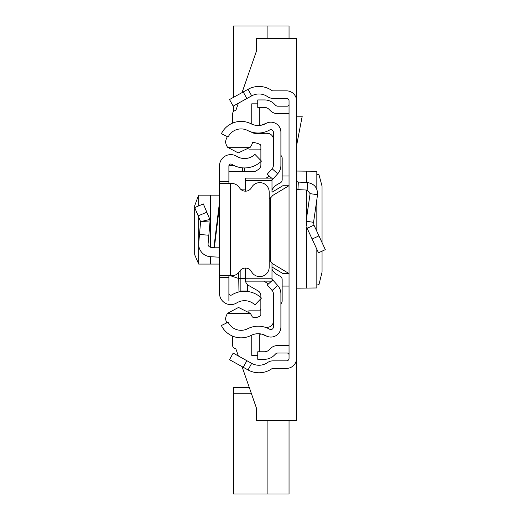 <?xml version="1.0" encoding="UTF-8"?>
<svg xmlns="http://www.w3.org/2000/svg" width="520" height="520" viewBox="0 0 520 520"><rect width="100%" height="100%" fill="white"/><g stroke="black" fill="none" stroke-linecap="round" stroke-linejoin="round"><path stroke-width="0.78" d="M322.056 242.6L322.043 186.154L318.962 174.623L316.862 174.213M322.056 251.147L322.056 272.103L318.962 284.609L316.862 285.019M316.829 249.203L316.829 287.969L316.862 249.275M316.829 287.969L296.861 288.171L296.562 288.581M243.224 367.276L229.528 359.684L233.168 353.106L246.87 360.698L243.224 367.276L248.04 369.941A22.555 22.555 0 0 0 271.875 368.719A1.879 1.879 0 0 1 272.948 368.381L286.539 368.381A10.023 10.023 0 0 0 296.562 358.358L296.562 100.874A10.023 10.023 0 0 0 286.539 90.851L272.948 90.851A1.879 1.879 0 0 1 271.875 90.513A22.555 22.555 0 0 0 248.04 89.284L243.224 91.956L246.87 98.527L233.168 106.119L229.528 99.548L243.224 91.956M246.87 360.698L251.68 363.37A15.034 15.034 0 0 0 267.572 362.55A9.399 9.399 0 0 1 272.948 360.861L286.539 360.861A2.509 2.509 0 0 0 289.042 358.358L289.042 100.874A2.509 2.509 0 0 0 286.539 98.365L272.948 98.365A9.399 9.399 0 0 1 267.572 96.681A15.034 15.034 0 0 0 251.68 95.862L246.87 98.527M289.042 354.913A1.879 1.879 0 0 0 287.163 353.035L277.81 353.035A3.133 3.133 0 0 0 275.594 353.951L274.3 355.251A13.78 13.78 0 0 1 264.55 359.288L257.751 359.288L257.751 351.767L264.55 351.767A6.266 6.266 0 0 0 268.983 349.934L270.283 348.641A10.654 10.654 0 0 1 277.81 345.521L287.163 345.521A9.399 9.399 0 0 1 289.042 345.709M289.042 104.312A1.879 1.879 0 0 1 287.163 106.191L277.81 106.191A3.133 3.133 0 0 1 275.594 105.274L274.3 103.981A13.78 13.78 0 0 0 264.55 99.944L257.751 99.944L257.751 107.458L264.55 107.458A6.266 6.266 0 0 1 268.983 109.291L270.283 110.591A10.654 10.654 0 0 0 277.81 113.711L287.163 113.711A9.399 9.399 0 0 0 289.042 113.523M296.562 180.206A1.879 1.879 0 0 0 298.344 182.084L297.947 189.592A9.399 9.399 0 0 1 296.562 189.417M313.969 225.134L325.312 249.639L318.487 252.798L307.144 228.293L306.118 221.234L313.56 222.313L313.969 225.134L307.144 228.293M298.344 182.084L307.561 182.566C314.373 183.761 317.7 187.811 317.544 194.727L310.102 193.648L306.118 221.234M317.544 194.727L313.56 222.313M297.947 189.592L307.171 190.073L310.102 193.648M296.562 116.22L302.211 116.22L296.562 145.75M296.562 170.644L296.861 171.054L316.829 171.262L316.829 189.085M316.862 189.169L316.829 171.262M289.042 185.757L282.776 185.757L271.993 192.231M271.993 267L282.776 273.468L289.042 273.468M289.042 176.007L282.185 176.007M289.042 286.078L282.152 286.078M248.131 311.058L248.95 311.058M232.661 345.521L232.661 336.147L232.661 345.521A3.133 3.133 0 0 0 235.794 348.654L238.336 355.966L235.794 348.654M296.562 358.358L296.562 420.7L256.464 420.7L256.464 408.168L242.034 366.613L249.281 387.491L233.597 387.491L233.597 393.757L251.459 393.757M260.851 309.27L259.766 310.122M260.812 310.122L248.95 310.122L248.95 311.818M259.766 149.11L260.884 149.994M238.336 103.259L235.794 110.578A3.133 3.133 0 0 0 232.661 113.711L232.661 123.084L232.661 113.711A3.133 3.133 0 0 1 233.597 111.475L233.597 105.885M242.034 92.612L256.464 51.057L256.464 38.532L296.562 38.532L296.562 100.874M289.042 420.7L289.042 494L233.597 494L233.597 393.757M267.118 494L267.118 420.7M267.118 38.532L267.118 26L289.042 26L289.042 38.532M233.597 97.292L233.597 26L267.118 26M280.897 165.399L280.897 132.191A10.023 10.023 0 0 0 265.928 123.474A15.665 15.665 0 0 1 251.069 123.799A21.924 21.924 0 0 0 221.383 133.712L228.137 137.007A14.411 14.411 0 0 1 247.65 130.494A23.179 23.179 0 0 0 269.639 130.013A2.509 2.509 0 0 1 273.383 132.191L273.383 165.399A5.011 5.011 0 0 1 272.11 168.733L277.713 173.745A12.532 12.532 0 0 0 280.897 165.399M271.609 178.126L267.221 174.207L272.11 168.733M271.993 180.154L272.831 179.218L271.993 178.471M272.831 179.218L277.713 173.745M271.564 281.144L267.221 285.019L272.11 290.492A5.011 5.011 0 0 1 273.383 293.833L273.383 327.034A2.509 2.509 0 0 1 269.639 329.219A23.179 23.179 0 0 0 247.65 328.738A14.411 14.411 0 0 1 228.137 322.225L221.383 325.52A21.924 21.924 0 0 0 251.069 335.433A15.665 15.665 0 0 1 265.928 335.757A10.023 10.023 0 0 0 280.897 327.034L280.897 293.833A12.532 12.532 0 0 0 277.713 285.486L271.993 279.078M272.831 280.014L271.993 280.761M267.118 336.329L261.853 334.204A1.879 1.879 0 0 0 259.266 335.946L259.266 351.767M251.791 335.088A9.399 9.399 0 0 0 251.752 335.946L251.752 355.401L257.751 355.401M267.118 122.895L261.853 125.028A1.879 1.879 0 0 1 259.266 123.285L259.266 107.458M257.751 103.831L251.752 103.831L251.752 123.285A9.399 9.399 0 0 0 251.791 124.144M253.558 317.636L255.911 317.636M260.884 149.11L248.95 149.11L248.95 148.772M226.837 322.855A16.289 16.289 0 0 1 225.55 318.793A12.63 12.63 0 0 1 227.572 313.313L238.089 307.671L238.933 307.651L250.237 313.313A14.131 14.131 0 0 1 251.823 315.998A3.12 3.12 0 0 0 255.339 317.772A20.663 20.663 0 0 0 259.779 316.257A1.879 1.879 0 0 0 260.851 314.561L260.851 298.747M251.017 131.892A34.86 34.86 0 0 0 253.006 132.99A25.877 25.877 0 0 0 262.34 133.49A27.131 27.131 0 0 1 268.625 133.452A6.227 6.227 0 0 1 273.383 138.716M271.993 180.499L245.433 180.499L245.433 178.126L271.993 178.126L271.993 192.218M280.897 303.778A3.757 3.757 0 0 0 282.152 300.976L282.152 279.558A3.757 3.757 0 0 0 279.975 276.146A28.821 28.821 0 0 1 276.471 274.209A12.532 12.532 0 0 1 271.993 269.146M271.993 190.093A12.532 12.532 0 0 1 276.478 185.029A28.821 28.821 0 0 1 280 183.086A3.757 3.757 0 0 0 282.185 179.673L282.185 158.269A3.757 3.757 0 0 0 280.897 155.441M245.433 180.499L245.433 191.172M270.114 198.308L269.178 198.308L270.114 198.308L271.993 196.43M270.114 260.962L269.178 260.962L270.114 260.962L271.993 262.841L271.993 267.053M271.993 262.841L271.993 281.144L245.433 281.144L245.433 278.779L271.993 278.779M245.433 268.053L245.433 278.779M228.897 171.613L254.742 171.613L258.043 169.722A5.636 5.636 0 0 0 260.884 164.827L260.884 161.662M269.445 176.189L266.065 178.126M260.884 160.517L260.884 146.042A1.879 1.879 0 0 0 259.812 144.345A20.663 20.663 0 0 0 252.597 142.409A14.131 14.131 0 0 1 250.237 147.277L227.565 147.277A12.649 12.649 0 0 1 225.537 141.778A16.289 16.289 0 0 1 227.383 136.637M240.578 189.156L245.433 189.156M250.237 147.277L238.238 152.912L227.565 147.277M245.537 281.144A6.266 6.266 0 0 0 248.586 285.447L258.017 290.849A5.636 5.636 0 0 1 260.851 295.737L260.851 297.538M263.77 281.144L268.515 283.868M227.572 313.313L250.237 313.313M273.383 321.685A6.162 6.162 0 0 1 268.625 327.139A27.131 27.131 0 0 1 265.265 327.301M214.338 247.78L219.505 205.881L219.505 247.78L213.883 247.78L219.505 202.215L219.505 195.156L198.679 195.156L198.725 205.868M228.897 275.788L228.897 277.667L219.505 277.667L219.505 181.565L228.897 181.565L228.897 183.443M228.897 181.565L228.897 165.893A1.879 1.879 0 0 1 231.77 164.294A24.316 24.316 0 0 0 261.463 161.115L254.936 154.356A14.918 14.918 0 0 1 236.717 156.305A11.278 11.278 0 0 0 219.505 165.893L219.505 181.565M219.505 277.667L219.505 293.332A11.278 11.278 0 0 0 236.717 302.919A14.918 14.918 0 0 1 254.936 304.87L261.463 298.11A24.316 24.316 0 0 0 231.77 294.931A1.879 1.879 0 0 1 228.897 293.332L228.897 300.671M219.505 247.78L219.505 257.192L210.555 256.724A12.532 12.532 0 0 1 198.725 243.126L199.485 234.436L208.845 235.255L208.084 243.939A3.133 3.133 0 0 0 211.042 247.338L213.922 247.488M198.725 245.297L198.679 264.075L219.505 264.075L219.505 257.192M228.897 277.667L228.897 293.332M219.505 275.788L230.464 275.788L230.464 183.443L219.505 183.443M230.464 183.443L231.589 183.443A9.399 9.399 0 0 1 239.583 187.902A6.89 6.89 0 0 0 251.511 187.558A9.399 9.399 0 0 1 269.178 192.023L269.178 267.202A9.399 9.399 0 0 1 251.511 271.674A6.89 6.89 0 0 0 239.583 271.329A9.399 9.399 0 0 1 231.589 275.788L230.464 275.788M198.159 215.839L206.823 212.206L203.353 203.925L194.688 207.565L200.597 221.65L210.093 220.928L208.845 235.255M206.823 212.206L209.859 219.447L200.597 221.65L199.485 234.436M209.859 219.447L210.093 220.928L209.859 219.447M198.679 262.932L198.159 262.867L194.727 254.826L194.688 253.494L194.688 205.738L198.159 196.365L198.679 196.3M238.959 291.941L238.752 278.499L230.653 275.788M244.562 171.613L244.562 167.941M240.175 270.511L240.175 291.688L240.175 270.511M240.175 278.831L238.752 278.499L238.661 272.578M239.421 271.583A1.879 1.872 0 0 1 240.175 273.091M247.696 291.012L240.175 291.012L247.696 291.012L247.696 284.83M251.68 363.37L248.04 369.941M251.68 95.862L248.04 89.284M318.942 235.872L312.117 239.031M307.561 182.566L307.171 190.073M296.861 171.054L296.861 181.22M296.861 189.469L296.861 288.171M306.767 171.087L306.767 182.526M306.767 190.053L306.767 216.73M306.767 227.383L306.767 288.145M316.829 199.693L316.829 231.309M271.993 195.884L288.867 185.757M270.25 198.308L270.25 260.969M271.993 263.347L288.867 273.468M272.11 290.492L277.713 285.486M198.725 243.126L198.725 217.191M210.555 264.075L210.555 256.724M210.555 247.273L210.555 195.156M242.684 167.869L242.684 171.613M228.904 165.744L234.468 165.744M245.433 278.48L240.175 278.48M316.862 199.459L316.862 231.381M198.679 264.075L198.679 217.081M198.679 205.888L198.679 195.156"/></g></svg>
